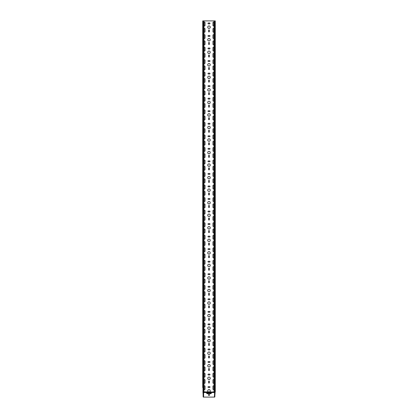 <?xml version="1.0" encoding="UTF-8"?>
<svg xmlns="http://www.w3.org/2000/svg" width="418" height="418" viewBox="0 0 418 418"><rect width="100%" height="100%" fill="white"/><g stroke="black" fill="none" stroke-linecap="round" stroke-linejoin="round"><path stroke-width="0.63" d="M214.763 397.09L215.139 391.77L214.011 391.77L214.011 20.9L215.265 20.9L215.265 391.77L215.139 20.9M214.727 397.1L214.387 397.1L214.638 391.77M214.512 391.959L214.889 391.959L214.387 392.147M202.986 392.147L203.237 397.09M202.986 391.77L203.613 392.147L203.613 397.1L203.273 397.1M202.735 47.485L202.735 20.9L214.011 20.9M202.861 391.959L203.989 391.77L203.989 20.9M202.986 391.959L202.861 20.9M202.735 387.632L202.735 20.9M215.014 392.147L215.265 391.77M203.613 392.147L203.362 391.77M203.414 391.896L208.342 391.896A1.254 1.254 0 0 1 209 389.576A1.254 1.254 0 0 1 209.658 391.896L207.119 391.959L207.119 393.024L210.63 393.275L210.881 392.586L207.119 392.586M209.564 35.509A0.439 0.439 0 0 1 210.003 35.948A0.439 0.439 0 0 1 209.564 36.387L208.436 36.387A0.439 0.439 0 0 1 207.997 35.948A0.439 0.439 0 0 1 208.436 35.509L209.564 35.509M209.564 60.589A0.439 0.439 0 0 1 210.003 61.028A0.439 0.439 0 0 1 209.564 61.467L208.436 61.467A0.439 0.439 0 0 1 207.997 61.028A0.439 0.439 0 0 1 208.436 60.589L209.564 60.589M209.564 85.669A0.439 0.439 0 0 1 210.003 86.108A0.439 0.439 0 0 1 209.564 86.547L208.436 86.547A0.439 0.439 0 0 1 207.997 86.108A0.439 0.439 0 0 1 208.436 85.669L209.564 85.669M209.564 110.749A0.439 0.439 0 0 1 210.003 111.188A0.439 0.439 0 0 1 209.564 111.627L208.436 111.627A0.439 0.439 0 0 1 207.997 111.188A0.439 0.439 0 0 1 208.436 110.749L209.564 110.749M209.564 135.829A0.439 0.439 0 0 1 210.003 136.268A0.439 0.439 0 0 1 209.564 136.707L208.436 136.707A0.439 0.439 0 0 1 207.997 136.268A0.439 0.439 0 0 1 208.436 135.829L209.564 135.829M209.564 160.909A0.439 0.439 0 0 1 210.003 161.348A0.439 0.439 0 0 1 209.564 161.787L208.436 161.787A0.439 0.439 0 0 1 207.997 161.348A0.439 0.439 0 0 1 208.436 160.909L209.564 160.909M209.564 185.989A0.439 0.439 0 0 1 210.003 186.428A0.439 0.439 0 0 1 209.564 186.867L208.436 186.867A0.439 0.439 0 0 1 207.997 186.428A0.439 0.439 0 0 1 208.436 185.989L209.564 185.989M209.564 211.069A0.439 0.439 0 0 1 210.003 211.508A0.439 0.439 0 0 1 209.564 211.947L208.436 211.947A0.439 0.439 0 0 1 207.997 211.508A0.439 0.439 0 0 1 208.436 211.069L209.564 211.069M209.564 236.149A0.439 0.439 0 0 1 210.003 236.588A0.439 0.439 0 0 1 209.564 237.027L208.436 237.027A0.439 0.439 0 0 1 207.997 236.588A0.439 0.439 0 0 1 208.436 236.149L209.564 236.149M209.564 261.229A0.439 0.439 0 0 1 210.003 261.668A0.439 0.439 0 0 1 209.564 262.107L208.436 262.107A0.439 0.439 0 0 1 207.997 261.668A0.439 0.439 0 0 1 208.436 261.229L209.564 261.229M209.564 286.309A0.439 0.439 0 0 1 210.003 286.748A0.439 0.439 0 0 1 209.564 287.187L208.436 287.187A0.439 0.439 0 0 1 207.997 286.748A0.439 0.439 0 0 1 208.436 286.309L209.564 286.309M209.564 311.389A0.439 0.439 0 0 1 210.003 311.828A0.439 0.439 0 0 1 209.564 312.267L208.436 312.267A0.439 0.439 0 0 1 207.997 311.828A0.439 0.439 0 0 1 208.436 311.389L209.564 311.389M209.564 336.469A0.439 0.439 0 0 1 210.003 336.908A0.439 0.439 0 0 1 209.564 337.347L208.436 337.347A0.439 0.439 0 0 1 207.997 336.908A0.439 0.439 0 0 1 208.436 336.469L209.564 336.469M209.564 361.549A0.439 0.439 0 0 1 210.003 361.988A0.439 0.439 0 0 1 209.564 362.427L208.436 362.427A0.439 0.439 0 0 1 207.997 361.988A0.439 0.439 0 0 1 208.436 361.549L209.564 361.549M209.564 386.629A0.439 0.439 0 0 1 210.003 387.068A0.439 0.439 0 0 1 209.564 387.507L208.436 387.507A0.439 0.439 0 0 1 207.997 387.068A0.439 0.439 0 0 1 208.436 386.629L209.564 386.629M209.564 374.089A0.439 0.439 0 0 1 210.003 374.528A0.439 0.439 0 0 1 209.564 374.967L208.436 374.967A0.439 0.439 0 0 1 207.997 374.528A0.439 0.439 0 0 1 208.436 374.089L209.564 374.089M209.564 349.009A0.439 0.439 0 0 1 210.003 349.448A0.439 0.439 0 0 1 209.564 349.887L208.436 349.887A0.439 0.439 0 0 1 207.997 349.448A0.439 0.439 0 0 1 208.436 349.009L209.564 349.009M209.564 323.929A0.439 0.439 0 0 1 210.003 324.368A0.439 0.439 0 0 1 209.564 324.807L208.436 324.807A0.439 0.439 0 0 1 207.997 324.368A0.439 0.439 0 0 1 208.436 323.929L209.564 323.929M209.564 298.849A0.439 0.439 0 0 1 210.003 299.288A0.439 0.439 0 0 1 209.564 299.727L208.436 299.727A0.439 0.439 0 0 1 207.997 299.288A0.439 0.439 0 0 1 208.436 298.849L209.564 298.849M209.564 273.769A0.439 0.439 0 0 1 210.003 274.208A0.439 0.439 0 0 1 209.564 274.647L208.436 274.647A0.439 0.439 0 0 1 207.997 274.208A0.439 0.439 0 0 1 208.436 273.769L209.564 273.769M209.564 248.689A0.439 0.439 0 0 1 210.003 249.128A0.439 0.439 0 0 1 209.564 249.567L208.436 249.567A0.439 0.439 0 0 1 207.997 249.128A0.439 0.439 0 0 1 208.436 248.689L209.564 248.689M209.564 223.609A0.439 0.439 0 0 1 210.003 224.048A0.439 0.439 0 0 1 209.564 224.487L208.436 224.487A0.439 0.439 0 0 1 207.997 224.048A0.439 0.439 0 0 1 208.436 223.609L209.564 223.609M209.564 198.529A0.439 0.439 0 0 1 210.003 198.968A0.439 0.439 0 0 1 209.564 199.407L208.436 199.407A0.439 0.439 0 0 1 207.997 198.968A0.439 0.439 0 0 1 208.436 198.529L209.564 198.529M209.564 173.449A0.439 0.439 0 0 1 210.003 173.888A0.439 0.439 0 0 1 209.564 174.327L208.436 174.327A0.439 0.439 0 0 1 207.997 173.888A0.439 0.439 0 0 1 208.436 173.449L209.564 173.449M209.564 148.369A0.439 0.439 0 0 1 210.003 148.808A0.439 0.439 0 0 1 209.564 149.247L208.436 149.247A0.439 0.439 0 0 1 207.997 148.808A0.439 0.439 0 0 1 208.436 148.369L209.564 148.369M209.564 123.289A0.439 0.439 0 0 1 210.003 123.728A0.439 0.439 0 0 1 209.564 124.167L208.436 124.167A0.439 0.439 0 0 1 207.997 123.728A0.439 0.439 0 0 1 208.436 123.289L209.564 123.289M209.564 98.209A0.439 0.439 0 0 1 210.003 98.648A0.439 0.439 0 0 1 209.564 99.087L208.436 99.087A0.439 0.439 0 0 1 207.997 98.648A0.439 0.439 0 0 1 208.436 98.209L209.564 98.209M209.564 73.129A0.439 0.439 0 0 1 210.003 73.568A0.439 0.439 0 0 1 209.564 74.007L208.436 74.007A0.439 0.439 0 0 1 207.997 73.568A0.439 0.439 0 0 1 208.436 73.129L209.564 73.129M209.564 48.049A0.439 0.439 0 0 1 210.003 48.488A0.439 0.439 0 0 1 209.564 48.927L208.436 48.927A0.439 0.439 0 0 1 207.997 48.488A0.439 0.439 0 0 1 208.436 48.049L209.564 48.049M209.564 22.969A0.439 0.439 0 0 1 210.003 23.408A0.439 0.439 0 0 1 209.564 23.847L208.436 23.847A0.439 0.439 0 0 1 207.997 23.408A0.439 0.439 0 0 1 208.436 22.969L209.564 22.969M208.561 42.908A0.439 0.439 0 0 1 209 42.469A0.439 0.439 0 0 1 209.439 42.908L209.439 44.036A0.439 0.439 0 0 1 209 44.475A0.439 0.439 0 0 1 208.561 44.036L208.561 42.908M208.561 67.988A0.439 0.439 0 0 1 209 67.549A0.439 0.439 0 0 1 209.439 67.988L209.439 69.116A0.439 0.439 0 0 1 209 69.555A0.439 0.439 0 0 1 208.561 69.116L208.561 67.988M208.561 93.068A0.439 0.439 0 0 1 209 92.629A0.439 0.439 0 0 1 209.439 93.068L209.439 94.196A0.439 0.439 0 0 1 209 94.635A0.439 0.439 0 0 1 208.561 94.196L208.561 93.068M208.561 118.148A0.439 0.439 0 0 1 209 117.709A0.439 0.439 0 0 1 209.439 118.148L209.439 119.276A0.439 0.439 0 0 1 209 119.715A0.439 0.439 0 0 1 208.561 119.276L208.561 118.148M208.561 143.228A0.439 0.439 0 0 1 209 142.789A0.439 0.439 0 0 1 209.439 143.228L209.439 144.356A0.439 0.439 0 0 1 209 144.795A0.439 0.439 0 0 1 208.561 144.356L208.561 143.228M208.561 168.308A0.439 0.439 0 0 1 209 167.869A0.439 0.439 0 0 1 209.439 168.308L209.439 169.436A0.439 0.439 0 0 1 209 169.875A0.439 0.439 0 0 1 208.561 169.436L208.561 168.308M208.561 193.388A0.439 0.439 0 0 1 209 192.949A0.439 0.439 0 0 1 209.439 193.388L209.439 194.516A0.439 0.439 0 0 1 209 194.955A0.439 0.439 0 0 1 208.561 194.516L208.561 193.388M208.561 218.468A0.439 0.439 0 0 1 209 218.029A0.439 0.439 0 0 1 209.439 218.468L209.439 219.596A0.439 0.439 0 0 1 209 220.035A0.439 0.439 0 0 1 208.561 219.596L208.561 218.468M208.561 243.548A0.439 0.439 0 0 1 209 243.109A0.439 0.439 0 0 1 209.439 243.548L209.439 244.676A0.439 0.439 0 0 1 209 245.115A0.439 0.439 0 0 1 208.561 244.676L208.561 243.548M208.561 268.628A0.439 0.439 0 0 1 209 268.189A0.439 0.439 0 0 1 209.439 268.628L209.439 269.756A0.439 0.439 0 0 1 209 270.195A0.439 0.439 0 0 1 208.561 269.756L208.561 268.628M208.561 293.708A0.439 0.439 0 0 1 209 293.269A0.439 0.439 0 0 1 209.439 293.708L209.439 294.836A0.439 0.439 0 0 1 209 295.275A0.439 0.439 0 0 1 208.561 294.836L208.561 293.708M208.561 318.788A0.439 0.439 0 0 1 209 318.349A0.439 0.439 0 0 1 209.439 318.788L209.439 319.916A0.439 0.439 0 0 1 209 320.355A0.439 0.439 0 0 1 208.561 319.916L208.561 318.788M208.561 343.868A0.439 0.439 0 0 1 209 343.429A0.439 0.439 0 0 1 209.439 343.868L209.439 344.996A0.439 0.439 0 0 1 209 345.435A0.439 0.439 0 0 1 208.561 344.996L208.561 343.868M208.561 368.948A0.439 0.439 0 0 1 209 368.509A0.439 0.439 0 0 1 209.439 368.948L209.439 370.076A0.439 0.439 0 0 1 209 370.515A0.439 0.439 0 0 1 208.561 370.076L208.561 368.948M208.561 381.488A0.439 0.439 0 0 1 209 381.049A0.439 0.439 0 0 1 209.439 381.488L209.439 382.616A0.439 0.439 0 0 1 209 383.055A0.439 0.439 0 0 1 208.561 382.616L208.561 381.488M208.561 356.408A0.439 0.439 0 0 1 209 355.969A0.439 0.439 0 0 1 209.439 356.408L209.439 357.536A0.439 0.439 0 0 1 209 357.975A0.439 0.439 0 0 1 208.561 357.536L208.561 356.408M208.561 331.328A0.439 0.439 0 0 1 209 330.889A0.439 0.439 0 0 1 209.439 331.328L209.439 332.456A0.439 0.439 0 0 1 209 332.895A0.439 0.439 0 0 1 208.561 332.456L208.561 331.328M208.561 306.248A0.439 0.439 0 0 1 209 305.809A0.439 0.439 0 0 1 209.439 306.248L209.439 307.376A0.439 0.439 0 0 1 209 307.815A0.439 0.439 0 0 1 208.561 307.376L208.561 306.248M208.561 281.168A0.439 0.439 0 0 1 209 280.729A0.439 0.439 0 0 1 209.439 281.168L209.439 282.296A0.439 0.439 0 0 1 209 282.735A0.439 0.439 0 0 1 208.561 282.296L208.561 281.168M208.561 256.088A0.439 0.439 0 0 1 209 255.649A0.439 0.439 0 0 1 209.439 256.088L209.439 257.216A0.439 0.439 0 0 1 209 257.655A0.439 0.439 0 0 1 208.561 257.216L208.561 256.088M208.561 231.008A0.439 0.439 0 0 1 209 230.569A0.439 0.439 0 0 1 209.439 231.008L209.439 232.136A0.439 0.439 0 0 1 209 232.575A0.439 0.439 0 0 1 208.561 232.136L208.561 231.008M208.561 205.928A0.439 0.439 0 0 1 209 205.489A0.439 0.439 0 0 1 209.439 205.928L209.439 207.056A0.439 0.439 0 0 1 209 207.495A0.439 0.439 0 0 1 208.561 207.056L208.561 205.928M208.561 180.848A0.439 0.439 0 0 1 209 180.409A0.439 0.439 0 0 1 209.439 180.848L209.439 181.976A0.439 0.439 0 0 1 209 182.415A0.439 0.439 0 0 1 208.561 181.976L208.561 180.848M208.561 155.768A0.439 0.439 0 0 1 209 155.329A0.439 0.439 0 0 1 209.439 155.768L209.439 156.896A0.439 0.439 0 0 1 209 157.335A0.439 0.439 0 0 1 208.561 156.896L208.561 155.768M208.561 130.688A0.439 0.439 0 0 1 209 130.249A0.439 0.439 0 0 1 209.439 130.688L209.439 131.816A0.439 0.439 0 0 1 209 132.255A0.439 0.439 0 0 1 208.561 131.816L208.561 130.688M208.561 105.608A0.439 0.439 0 0 1 209 105.169A0.439 0.439 0 0 1 209.439 105.608L209.439 106.736A0.439 0.439 0 0 1 209 107.175A0.439 0.439 0 0 1 208.561 106.736L208.561 105.608M208.561 80.528A0.439 0.439 0 0 1 209 80.089A0.439 0.439 0 0 1 209.439 80.528L209.439 81.656A0.439 0.439 0 0 1 209 82.095A0.439 0.439 0 0 1 208.561 81.656L208.561 80.528M208.561 55.448A0.439 0.439 0 0 1 209 55.009A0.439 0.439 0 0 1 209.439 55.448L209.439 56.576A0.439 0.439 0 0 1 209 57.015A0.439 0.439 0 0 1 208.561 56.576L208.561 55.448M208.561 30.368A0.439 0.439 0 0 1 209 29.929A0.439 0.439 0 0 1 209.439 30.368L209.439 31.496A0.439 0.439 0 0 1 209 31.935A0.439 0.439 0 0 1 208.561 31.496L208.561 30.368M213.828 25.477A0.439 0.439 0 0 1 213.389 25.916A0.439 0.439 0 0 1 212.95 25.477L212.95 22.593A0.439 0.439 0 0 1 213.389 22.154A0.439 0.439 0 0 1 213.828 22.593L213.828 25.477M213.828 31.747A0.439 0.439 0 0 1 213.389 32.186A0.439 0.439 0 0 1 212.95 31.747L212.95 28.863A0.439 0.439 0 0 1 213.389 28.424A0.439 0.439 0 0 1 213.828 28.863L213.828 31.747M213.828 38.017A0.439 0.439 0 0 1 213.389 38.456A0.439 0.439 0 0 1 212.95 38.017L212.95 35.133A0.439 0.439 0 0 1 213.389 34.694A0.439 0.439 0 0 1 213.828 35.133L213.828 38.017M213.828 44.287A0.439 0.439 0 0 1 213.389 44.726A0.439 0.439 0 0 1 212.95 44.287L212.95 41.403A0.439 0.439 0 0 1 213.389 40.964A0.439 0.439 0 0 1 213.828 41.403L213.828 44.287M213.828 50.557A0.439 0.439 0 0 1 213.389 50.996A0.439 0.439 0 0 1 212.95 50.557L212.95 47.673A0.439 0.439 0 0 1 213.389 47.234A0.439 0.439 0 0 1 213.828 47.673L213.828 50.557M213.828 56.827A0.439 0.439 0 0 1 213.389 57.266A0.439 0.439 0 0 1 212.95 56.827L212.95 53.943A0.439 0.439 0 0 1 213.389 53.504A0.439 0.439 0 0 1 213.828 53.943L213.828 56.827M213.828 63.097A0.439 0.439 0 0 1 213.389 63.536A0.439 0.439 0 0 1 212.95 63.097L212.95 60.213A0.439 0.439 0 0 1 213.389 59.774A0.439 0.439 0 0 1 213.828 60.213L213.828 63.097M213.828 69.367A0.439 0.439 0 0 1 213.389 69.806A0.439 0.439 0 0 1 212.95 69.367L212.95 66.483A0.439 0.439 0 0 1 213.389 66.044A0.439 0.439 0 0 1 213.828 66.483L213.828 69.367M213.828 75.637A0.439 0.439 0 0 1 213.389 76.076A0.439 0.439 0 0 1 212.95 75.637L212.95 72.753A0.439 0.439 0 0 1 213.389 72.314A0.439 0.439 0 0 1 213.828 72.753L213.828 75.637M213.828 81.907A0.439 0.439 0 0 1 213.389 82.346A0.439 0.439 0 0 1 212.95 81.907L212.95 79.023A0.439 0.439 0 0 1 213.389 78.584A0.439 0.439 0 0 1 213.828 79.023L213.828 81.907M213.828 88.177A0.439 0.439 0 0 1 213.389 88.616A0.439 0.439 0 0 1 212.95 88.177L212.95 85.293A0.439 0.439 0 0 1 213.389 84.854A0.439 0.439 0 0 1 213.828 85.293L213.828 88.177M213.828 94.447A0.439 0.439 0 0 1 213.389 94.886A0.439 0.439 0 0 1 212.95 94.447L212.95 91.563A0.439 0.439 0 0 1 213.389 91.124A0.439 0.439 0 0 1 213.828 91.563L213.828 94.447M213.828 100.717A0.439 0.439 0 0 1 213.389 101.156A0.439 0.439 0 0 1 212.95 100.717L212.95 97.833A0.439 0.439 0 0 1 213.389 97.394A0.439 0.439 0 0 1 213.828 97.833L213.828 100.717M213.828 106.987A0.439 0.439 0 0 1 213.389 107.426A0.439 0.439 0 0 1 212.95 106.987L212.95 104.103A0.439 0.439 0 0 1 213.389 103.664A0.439 0.439 0 0 1 213.828 104.103L213.828 106.987M213.828 113.257A0.439 0.439 0 0 1 213.389 113.696A0.439 0.439 0 0 1 212.95 113.257L212.95 110.373A0.439 0.439 0 0 1 213.389 109.934A0.439 0.439 0 0 1 213.828 110.373L213.828 113.257M213.828 119.527A0.439 0.439 0 0 1 213.389 119.966A0.439 0.439 0 0 1 212.95 119.527L212.95 116.643A0.439 0.439 0 0 1 213.389 116.204A0.439 0.439 0 0 1 213.828 116.643L213.828 119.527M213.828 125.797A0.439 0.439 0 0 1 213.389 126.236A0.439 0.439 0 0 1 212.95 125.797L212.95 122.913A0.439 0.439 0 0 1 213.389 122.474A0.439 0.439 0 0 1 213.828 122.913L213.828 125.797M213.828 132.067A0.439 0.439 0 0 1 213.389 132.506A0.439 0.439 0 0 1 212.95 132.067L212.95 129.183A0.439 0.439 0 0 1 213.389 128.744A0.439 0.439 0 0 1 213.828 129.183L213.828 132.067M213.828 138.337A0.439 0.439 0 0 1 213.389 138.776A0.439 0.439 0 0 1 212.95 138.337L212.95 135.453A0.439 0.439 0 0 1 213.389 135.014A0.439 0.439 0 0 1 213.828 135.453L213.828 138.337M213.828 144.607A0.439 0.439 0 0 1 213.389 145.046A0.439 0.439 0 0 1 212.95 144.607L212.95 141.723A0.439 0.439 0 0 1 213.389 141.284A0.439 0.439 0 0 1 213.828 141.723L213.828 144.607M213.828 150.877A0.439 0.439 0 0 1 213.389 151.316A0.439 0.439 0 0 1 212.95 150.877L212.95 147.993A0.439 0.439 0 0 1 213.389 147.554A0.439 0.439 0 0 1 213.828 147.993L213.828 150.877M213.828 157.147A0.439 0.439 0 0 1 213.389 157.586A0.439 0.439 0 0 1 212.95 157.147L212.95 154.263A0.439 0.439 0 0 1 213.389 153.824A0.439 0.439 0 0 1 213.828 154.263L213.828 157.147M213.828 163.417A0.439 0.439 0 0 1 213.389 163.856A0.439 0.439 0 0 1 212.95 163.417L212.95 160.533A0.439 0.439 0 0 1 213.389 160.094A0.439 0.439 0 0 1 213.828 160.533L213.828 163.417M213.828 169.687A0.439 0.439 0 0 1 213.389 170.126A0.439 0.439 0 0 1 212.95 169.687L212.95 166.803A0.439 0.439 0 0 1 213.389 166.364A0.439 0.439 0 0 1 213.828 166.803L213.828 169.687M213.828 175.957A0.439 0.439 0 0 1 213.389 176.396A0.439 0.439 0 0 1 212.95 175.957L212.95 173.073A0.439 0.439 0 0 1 213.389 172.634A0.439 0.439 0 0 1 213.828 173.073L213.828 175.957M213.828 182.227A0.439 0.439 0 0 1 213.389 182.666A0.439 0.439 0 0 1 212.95 182.227L212.95 179.343A0.439 0.439 0 0 1 213.389 178.904A0.439 0.439 0 0 1 213.828 179.343L213.828 182.227M213.828 188.497A0.439 0.439 0 0 1 213.389 188.936A0.439 0.439 0 0 1 212.95 188.497L212.95 185.613A0.439 0.439 0 0 1 213.389 185.174A0.439 0.439 0 0 1 213.828 185.613L213.828 188.497M213.828 194.767A0.439 0.439 0 0 1 213.389 195.206A0.439 0.439 0 0 1 212.95 194.767L212.95 191.883A0.439 0.439 0 0 1 213.389 191.444A0.439 0.439 0 0 1 213.828 191.883L213.828 194.767M213.828 201.037A0.439 0.439 0 0 1 213.389 201.476A0.439 0.439 0 0 1 212.95 201.037L212.95 198.153A0.439 0.439 0 0 1 213.389 197.714A0.439 0.439 0 0 1 213.828 198.153L213.828 201.037M213.828 207.307A0.439 0.439 0 0 1 213.389 207.746A0.439 0.439 0 0 1 212.95 207.307L212.95 204.423A0.439 0.439 0 0 1 213.389 203.984A0.439 0.439 0 0 1 213.828 204.423L213.828 207.307M213.828 213.577A0.439 0.439 0 0 1 213.389 214.016A0.439 0.439 0 0 1 212.95 213.577L212.95 210.693A0.439 0.439 0 0 1 213.389 210.254A0.439 0.439 0 0 1 213.828 210.693L213.828 213.577M213.828 219.847A0.439 0.439 0 0 1 213.389 220.286A0.439 0.439 0 0 1 212.95 219.847L212.95 216.963A0.439 0.439 0 0 1 213.389 216.524A0.439 0.439 0 0 1 213.828 216.963L213.828 219.847M213.828 226.117A0.439 0.439 0 0 1 213.389 226.556A0.439 0.439 0 0 1 212.95 226.117L212.95 223.233A0.439 0.439 0 0 1 213.389 222.794A0.439 0.439 0 0 1 213.828 223.233L213.828 226.117M213.828 232.387A0.439 0.439 0 0 1 213.389 232.826A0.439 0.439 0 0 1 212.95 232.387L212.95 229.503A0.439 0.439 0 0 1 213.389 229.064A0.439 0.439 0 0 1 213.828 229.503L213.828 232.387M213.828 238.657A0.439 0.439 0 0 1 213.389 239.096A0.439 0.439 0 0 1 212.95 238.657L212.95 235.773A0.439 0.439 0 0 1 213.389 235.334A0.439 0.439 0 0 1 213.828 235.773L213.828 238.657M213.828 244.927A0.439 0.439 0 0 1 213.389 245.366A0.439 0.439 0 0 1 212.95 244.927L212.95 242.043A0.439 0.439 0 0 1 213.389 241.604A0.439 0.439 0 0 1 213.828 242.043L213.828 244.927M213.828 251.197A0.439 0.439 0 0 1 213.389 251.636A0.439 0.439 0 0 1 212.95 251.197L212.95 248.313A0.439 0.439 0 0 1 213.389 247.874A0.439 0.439 0 0 1 213.828 248.313L213.828 251.197M213.828 257.467A0.439 0.439 0 0 1 213.389 257.906A0.439 0.439 0 0 1 212.95 257.467L212.95 254.583A0.439 0.439 0 0 1 213.389 254.144A0.439 0.439 0 0 1 213.828 254.583L213.828 257.467M213.828 263.737A0.439 0.439 0 0 1 213.389 264.176A0.439 0.439 0 0 1 212.95 263.737L212.95 260.853A0.439 0.439 0 0 1 213.389 260.414A0.439 0.439 0 0 1 213.828 260.853L213.828 263.737M213.828 270.007A0.439 0.439 0 0 1 213.389 270.446A0.439 0.439 0 0 1 212.95 270.007L212.95 267.123A0.439 0.439 0 0 1 213.389 266.684A0.439 0.439 0 0 1 213.828 267.123L213.828 270.007M213.828 276.277A0.439 0.439 0 0 1 213.389 276.716A0.439 0.439 0 0 1 212.95 276.277L212.95 273.393A0.439 0.439 0 0 1 213.389 272.954A0.439 0.439 0 0 1 213.828 273.393L213.828 276.277M213.828 282.547A0.439 0.439 0 0 1 213.389 282.986A0.439 0.439 0 0 1 212.95 282.547L212.95 279.663A0.439 0.439 0 0 1 213.389 279.224A0.439 0.439 0 0 1 213.828 279.663L213.828 282.547M213.828 288.817A0.439 0.439 0 0 1 213.389 289.256A0.439 0.439 0 0 1 212.95 288.817L212.95 285.933A0.439 0.439 0 0 1 213.389 285.494A0.439 0.439 0 0 1 213.828 285.933L213.828 288.817M213.828 295.087A0.439 0.439 0 0 1 213.389 295.526A0.439 0.439 0 0 1 212.95 295.087L212.95 292.203A0.439 0.439 0 0 1 213.389 291.764A0.439 0.439 0 0 1 213.828 292.203L213.828 295.087M213.828 301.357A0.439 0.439 0 0 1 213.389 301.796A0.439 0.439 0 0 1 212.95 301.357L212.95 298.473A0.439 0.439 0 0 1 213.389 298.034A0.439 0.439 0 0 1 213.828 298.473L213.828 301.357M213.828 307.627A0.439 0.439 0 0 1 213.389 308.066A0.439 0.439 0 0 1 212.95 307.627L212.95 304.743A0.439 0.439 0 0 1 213.389 304.304A0.439 0.439 0 0 1 213.828 304.743L213.828 307.627M213.828 313.897A0.439 0.439 0 0 1 213.389 314.336A0.439 0.439 0 0 1 212.95 313.897L212.95 311.013A0.439 0.439 0 0 1 213.389 310.574A0.439 0.439 0 0 1 213.828 311.013L213.828 313.897M213.828 320.167A0.439 0.439 0 0 1 213.389 320.606A0.439 0.439 0 0 1 212.95 320.167L212.95 317.283A0.439 0.439 0 0 1 213.389 316.844A0.439 0.439 0 0 1 213.828 317.283L213.828 320.167M213.828 326.437A0.439 0.439 0 0 1 213.389 326.876A0.439 0.439 0 0 1 212.95 326.437L212.95 323.553A0.439 0.439 0 0 1 213.389 323.114A0.439 0.439 0 0 1 213.828 323.553L213.828 326.437M213.828 332.707A0.439 0.439 0 0 1 213.389 333.146A0.439 0.439 0 0 1 212.95 332.707L212.95 329.823A0.439 0.439 0 0 1 213.389 329.384A0.439 0.439 0 0 1 213.828 329.823L213.828 332.707M213.828 338.977A0.439 0.439 0 0 1 213.389 339.416A0.439 0.439 0 0 1 212.95 338.977L212.95 336.093A0.439 0.439 0 0 1 213.389 335.654A0.439 0.439 0 0 1 213.828 336.093L213.828 338.977M213.828 345.247A0.439 0.439 0 0 1 213.389 345.686A0.439 0.439 0 0 1 212.95 345.247L212.95 342.363A0.439 0.439 0 0 1 213.389 341.924A0.439 0.439 0 0 1 213.828 342.363L213.828 345.247M213.828 351.517A0.439 0.439 0 0 1 213.389 351.956A0.439 0.439 0 0 1 212.95 351.517L212.95 348.633A0.439 0.439 0 0 1 213.389 348.194A0.439 0.439 0 0 1 213.828 348.633L213.828 351.517M213.828 357.787A0.439 0.439 0 0 1 213.389 358.226A0.439 0.439 0 0 1 212.95 357.787L212.95 354.903A0.439 0.439 0 0 1 213.389 354.464A0.439 0.439 0 0 1 213.828 354.903L213.828 357.787M213.828 364.057A0.439 0.439 0 0 1 213.389 364.496A0.439 0.439 0 0 1 212.95 364.057L212.95 361.173A0.439 0.439 0 0 1 213.389 360.734A0.439 0.439 0 0 1 213.828 361.173L213.828 364.057M213.828 370.327A0.439 0.439 0 0 1 213.389 370.766A0.439 0.439 0 0 1 212.95 370.327L212.95 367.443A0.439 0.439 0 0 1 213.389 367.004A0.439 0.439 0 0 1 213.828 367.443L213.828 370.327M213.828 376.597A0.439 0.439 0 0 1 213.389 377.036A0.439 0.439 0 0 1 212.95 376.597L212.95 373.713A0.439 0.439 0 0 1 213.389 373.274A0.439 0.439 0 0 1 213.828 373.713L213.828 376.597M213.828 382.867A0.439 0.439 0 0 1 213.389 383.306A0.439 0.439 0 0 1 212.95 382.867L212.95 379.983A0.439 0.439 0 0 1 213.389 379.544A0.439 0.439 0 0 1 213.828 379.983L213.828 382.867M213.828 389.137A0.439 0.439 0 0 1 213.389 389.576A0.439 0.439 0 0 1 212.95 389.137L212.95 386.253A0.439 0.439 0 0 1 213.389 385.814A0.439 0.439 0 0 1 213.828 386.253L213.828 389.137M204.172 386.253A0.439 0.439 0 0 1 204.611 385.814A0.439 0.439 0 0 1 205.05 386.253L205.05 389.137A0.439 0.439 0 0 1 204.611 389.576A0.439 0.439 0 0 1 204.172 389.137L204.172 386.253M204.172 379.983A0.439 0.439 0 0 1 204.611 379.544A0.439 0.439 0 0 1 205.05 379.983L205.05 382.867A0.439 0.439 0 0 1 204.611 383.306A0.439 0.439 0 0 1 204.172 382.867L204.172 379.983M204.172 373.713A0.439 0.439 0 0 1 204.611 373.274A0.439 0.439 0 0 1 205.05 373.713L205.05 376.597A0.439 0.439 0 0 1 204.611 377.036A0.439 0.439 0 0 1 204.172 376.597L204.172 373.713M204.172 367.443A0.439 0.439 0 0 1 204.611 367.004A0.439 0.439 0 0 1 205.05 367.443L205.05 370.327A0.439 0.439 0 0 1 204.611 370.766A0.439 0.439 0 0 1 204.172 370.327L204.172 367.443M204.172 361.173A0.439 0.439 0 0 1 204.611 360.734A0.439 0.439 0 0 1 205.05 361.173L205.05 364.057A0.439 0.439 0 0 1 204.611 364.496A0.439 0.439 0 0 1 204.172 364.057L204.172 361.173M204.172 354.903A0.439 0.439 0 0 1 204.611 354.464A0.439 0.439 0 0 1 205.05 354.903L205.05 357.787A0.439 0.439 0 0 1 204.611 358.226A0.439 0.439 0 0 1 204.172 357.787L204.172 354.903M204.172 348.633A0.439 0.439 0 0 1 204.611 348.194A0.439 0.439 0 0 1 205.05 348.633L205.05 351.517A0.439 0.439 0 0 1 204.611 351.956A0.439 0.439 0 0 1 204.172 351.517L204.172 348.633M204.172 342.363A0.439 0.439 0 0 1 204.611 341.924A0.439 0.439 0 0 1 205.05 342.363L205.05 345.247A0.439 0.439 0 0 1 204.611 345.686A0.439 0.439 0 0 1 204.172 345.247L204.172 342.363M204.172 336.093A0.439 0.439 0 0 1 204.611 335.654A0.439 0.439 0 0 1 205.05 336.093L205.05 338.977A0.439 0.439 0 0 1 204.611 339.416A0.439 0.439 0 0 1 204.172 338.977L204.172 336.093M204.172 329.823A0.439 0.439 0 0 1 204.611 329.384A0.439 0.439 0 0 1 205.05 329.823L205.05 332.707A0.439 0.439 0 0 1 204.611 333.146A0.439 0.439 0 0 1 204.172 332.707L204.172 329.823M204.172 323.553A0.439 0.439 0 0 1 204.611 323.114A0.439 0.439 0 0 1 205.05 323.553L205.05 326.437A0.439 0.439 0 0 1 204.611 326.876A0.439 0.439 0 0 1 204.172 326.437L204.172 323.553M204.172 317.283A0.439 0.439 0 0 1 204.611 316.844A0.439 0.439 0 0 1 205.05 317.283L205.05 320.167A0.439 0.439 0 0 1 204.611 320.606A0.439 0.439 0 0 1 204.172 320.167L204.172 317.283M204.172 311.013A0.439 0.439 0 0 1 204.611 310.574A0.439 0.439 0 0 1 205.05 311.013L205.05 313.897A0.439 0.439 0 0 1 204.611 314.336A0.439 0.439 0 0 1 204.172 313.897L204.172 311.013M204.172 304.743A0.439 0.439 0 0 1 204.611 304.304A0.439 0.439 0 0 1 205.05 304.743L205.05 307.627A0.439 0.439 0 0 1 204.611 308.066A0.439 0.439 0 0 1 204.172 307.627L204.172 304.743M204.172 298.473A0.439 0.439 0 0 1 204.611 298.034A0.439 0.439 0 0 1 205.05 298.473L205.05 301.357A0.439 0.439 0 0 1 204.611 301.796A0.439 0.439 0 0 1 204.172 301.357L204.172 298.473M204.172 292.203A0.439 0.439 0 0 1 204.611 291.764A0.439 0.439 0 0 1 205.05 292.203L205.05 295.087A0.439 0.439 0 0 1 204.611 295.526A0.439 0.439 0 0 1 204.172 295.087L204.172 292.203M204.172 285.933A0.439 0.439 0 0 1 204.611 285.494A0.439 0.439 0 0 1 205.05 285.933L205.05 288.817A0.439 0.439 0 0 1 204.611 289.256A0.439 0.439 0 0 1 204.172 288.817L204.172 285.933M204.172 279.663A0.439 0.439 0 0 1 204.611 279.224A0.439 0.439 0 0 1 205.05 279.663L205.05 282.547A0.439 0.439 0 0 1 204.611 282.986A0.439 0.439 0 0 1 204.172 282.547L204.172 279.663M204.172 273.393A0.439 0.439 0 0 1 204.611 272.954A0.439 0.439 0 0 1 205.05 273.393L205.05 276.277A0.439 0.439 0 0 1 204.611 276.716A0.439 0.439 0 0 1 204.172 276.277L204.172 273.393M204.172 267.123A0.439 0.439 0 0 1 204.611 266.684A0.439 0.439 0 0 1 205.05 267.123L205.05 270.007A0.439 0.439 0 0 1 204.611 270.446A0.439 0.439 0 0 1 204.172 270.007L204.172 267.123M204.172 260.853A0.439 0.439 0 0 1 204.611 260.414A0.439 0.439 0 0 1 205.05 260.853L205.05 263.737A0.439 0.439 0 0 1 204.611 264.176A0.439 0.439 0 0 1 204.172 263.737L204.172 260.853M204.172 254.583A0.439 0.439 0 0 1 204.611 254.144A0.439 0.439 0 0 1 205.05 254.583L205.05 257.467A0.439 0.439 0 0 1 204.611 257.906A0.439 0.439 0 0 1 204.172 257.467L204.172 254.583M204.172 248.313A0.439 0.439 0 0 1 204.611 247.874A0.439 0.439 0 0 1 205.05 248.313L205.05 251.197A0.439 0.439 0 0 1 204.611 251.636A0.439 0.439 0 0 1 204.172 251.197L204.172 248.313M204.172 242.043A0.439 0.439 0 0 1 204.611 241.604A0.439 0.439 0 0 1 205.05 242.043L205.05 244.927A0.439 0.439 0 0 1 204.611 245.366A0.439 0.439 0 0 1 204.172 244.927L204.172 242.043M204.172 235.773A0.439 0.439 0 0 1 204.611 235.334A0.439 0.439 0 0 1 205.05 235.773L205.05 238.657A0.439 0.439 0 0 1 204.611 239.096A0.439 0.439 0 0 1 204.172 238.657L204.172 235.773M204.172 229.503A0.439 0.439 0 0 1 204.611 229.064A0.439 0.439 0 0 1 205.05 229.503L205.05 232.387A0.439 0.439 0 0 1 204.611 232.826A0.439 0.439 0 0 1 204.172 232.387L204.172 229.503M204.172 223.233A0.439 0.439 0 0 1 204.611 222.794A0.439 0.439 0 0 1 205.05 223.233L205.05 226.117A0.439 0.439 0 0 1 204.611 226.556A0.439 0.439 0 0 1 204.172 226.117L204.172 223.233M204.172 216.963A0.439 0.439 0 0 1 204.611 216.524A0.439 0.439 0 0 1 205.05 216.963L205.05 219.847A0.439 0.439 0 0 1 204.611 220.286A0.439 0.439 0 0 1 204.172 219.847L204.172 216.963M204.172 210.693A0.439 0.439 0 0 1 204.611 210.254A0.439 0.439 0 0 1 205.05 210.693L205.05 213.577A0.439 0.439 0 0 1 204.611 214.016A0.439 0.439 0 0 1 204.172 213.577L204.172 210.693M204.172 204.423A0.439 0.439 0 0 1 204.611 203.984A0.439 0.439 0 0 1 205.05 204.423L205.05 207.307A0.439 0.439 0 0 1 204.611 207.746A0.439 0.439 0 0 1 204.172 207.307L204.172 204.423M204.172 198.153A0.439 0.439 0 0 1 204.611 197.714A0.439 0.439 0 0 1 205.05 198.153L205.05 201.037A0.439 0.439 0 0 1 204.611 201.476A0.439 0.439 0 0 1 204.172 201.037L204.172 198.153M204.172 191.883A0.439 0.439 0 0 1 204.611 191.444A0.439 0.439 0 0 1 205.05 191.883L205.05 194.767A0.439 0.439 0 0 1 204.611 195.206A0.439 0.439 0 0 1 204.172 194.767L204.172 191.883M204.172 185.613A0.439 0.439 0 0 1 204.611 185.174A0.439 0.439 0 0 1 205.05 185.613L205.05 188.497A0.439 0.439 0 0 1 204.611 188.936A0.439 0.439 0 0 1 204.172 188.497L204.172 185.613M204.172 179.343A0.439 0.439 0 0 1 204.611 178.904A0.439 0.439 0 0 1 205.05 179.343L205.05 182.227A0.439 0.439 0 0 1 204.611 182.666A0.439 0.439 0 0 1 204.172 182.227L204.172 179.343M204.172 173.073A0.439 0.439 0 0 1 204.611 172.634A0.439 0.439 0 0 1 205.05 173.073L205.05 175.957A0.439 0.439 0 0 1 204.611 176.396A0.439 0.439 0 0 1 204.172 175.957L204.172 173.073M204.172 166.803A0.439 0.439 0 0 1 204.611 166.364A0.439 0.439 0 0 1 205.05 166.803L205.05 169.687A0.439 0.439 0 0 1 204.611 170.126A0.439 0.439 0 0 1 204.172 169.687L204.172 166.803M204.172 160.533A0.439 0.439 0 0 1 204.611 160.094A0.439 0.439 0 0 1 205.05 160.533L205.05 163.417A0.439 0.439 0 0 1 204.611 163.856A0.439 0.439 0 0 1 204.172 163.417L204.172 160.533M204.172 154.263A0.439 0.439 0 0 1 204.611 153.824A0.439 0.439 0 0 1 205.05 154.263L205.05 157.147A0.439 0.439 0 0 1 204.611 157.586A0.439 0.439 0 0 1 204.172 157.147L204.172 154.263M204.172 147.993A0.439 0.439 0 0 1 204.611 147.554A0.439 0.439 0 0 1 205.05 147.993L205.05 150.877A0.439 0.439 0 0 1 204.611 151.316A0.439 0.439 0 0 1 204.172 150.877L204.172 147.993M204.172 141.723A0.439 0.439 0 0 1 204.611 141.284A0.439 0.439 0 0 1 205.05 141.723L205.05 144.607A0.439 0.439 0 0 1 204.611 145.046A0.439 0.439 0 0 1 204.172 144.607L204.172 141.723M204.172 135.453A0.439 0.439 0 0 1 204.611 135.014A0.439 0.439 0 0 1 205.05 135.453L205.05 138.337A0.439 0.439 0 0 1 204.611 138.776A0.439 0.439 0 0 1 204.172 138.337L204.172 135.453M204.172 129.183A0.439 0.439 0 0 1 204.611 128.744A0.439 0.439 0 0 1 205.05 129.183L205.05 132.067A0.439 0.439 0 0 1 204.611 132.506A0.439 0.439 0 0 1 204.172 132.067L204.172 129.183M204.172 122.913A0.439 0.439 0 0 1 204.611 122.474A0.439 0.439 0 0 1 205.05 122.913L205.05 125.797A0.439 0.439 0 0 1 204.611 126.236A0.439 0.439 0 0 1 204.172 125.797L204.172 122.913M204.172 116.643A0.439 0.439 0 0 1 204.611 116.204A0.439 0.439 0 0 1 205.05 116.643L205.05 119.527A0.439 0.439 0 0 1 204.611 119.966A0.439 0.439 0 0 1 204.172 119.527L204.172 116.643M204.172 110.373A0.439 0.439 0 0 1 204.611 109.934A0.439 0.439 0 0 1 205.05 110.373L205.05 113.257A0.439 0.439 0 0 1 204.611 113.696A0.439 0.439 0 0 1 204.172 113.257L204.172 110.373M204.172 104.103A0.439 0.439 0 0 1 204.611 103.664A0.439 0.439 0 0 1 205.05 104.103L205.05 106.987A0.439 0.439 0 0 1 204.611 107.426A0.439 0.439 0 0 1 204.172 106.987L204.172 104.103M204.172 97.833A0.439 0.439 0 0 1 204.611 97.394A0.439 0.439 0 0 1 205.05 97.833L205.05 100.717A0.439 0.439 0 0 1 204.611 101.156A0.439 0.439 0 0 1 204.172 100.717L204.172 97.833M204.172 91.563A0.439 0.439 0 0 1 204.611 91.124A0.439 0.439 0 0 1 205.05 91.563L205.05 94.447A0.439 0.439 0 0 1 204.611 94.886A0.439 0.439 0 0 1 204.172 94.447L204.172 91.563M204.172 85.293A0.439 0.439 0 0 1 204.611 84.854A0.439 0.439 0 0 1 205.05 85.293L205.05 88.177A0.439 0.439 0 0 1 204.611 88.616A0.439 0.439 0 0 1 204.172 88.177L204.172 85.293M204.172 79.023A0.439 0.439 0 0 1 204.611 78.584A0.439 0.439 0 0 1 205.05 79.023L205.05 81.907A0.439 0.439 0 0 1 204.611 82.346A0.439 0.439 0 0 1 204.172 81.907L204.172 79.023M204.172 72.753A0.439 0.439 0 0 1 204.611 72.314A0.439 0.439 0 0 1 205.05 72.753L205.05 75.637A0.439 0.439 0 0 1 204.611 76.076A0.439 0.439 0 0 1 204.172 75.637L204.172 72.753M204.172 66.483A0.439 0.439 0 0 1 204.611 66.044A0.439 0.439 0 0 1 205.05 66.483L205.05 69.367A0.439 0.439 0 0 1 204.611 69.806A0.439 0.439 0 0 1 204.172 69.367L204.172 66.483M204.172 60.213A0.439 0.439 0 0 1 204.611 59.774A0.439 0.439 0 0 1 205.05 60.213L205.05 63.097A0.439 0.439 0 0 1 204.611 63.536A0.439 0.439 0 0 1 204.172 63.097L204.172 60.213M204.172 53.943A0.439 0.439 0 0 1 204.611 53.504A0.439 0.439 0 0 1 205.05 53.943L205.05 56.827A0.439 0.439 0 0 1 204.611 57.266A0.439 0.439 0 0 1 204.172 56.827L204.172 53.943M204.172 47.673A0.439 0.439 0 0 1 204.611 47.234A0.439 0.439 0 0 1 205.05 47.673L205.05 50.557A0.439 0.439 0 0 1 204.611 50.996A0.439 0.439 0 0 1 204.172 50.557L204.172 47.673M204.172 41.403A0.439 0.439 0 0 1 204.611 40.964A0.439 0.439 0 0 1 205.05 41.403L205.05 44.287A0.439 0.439 0 0 1 204.611 44.726A0.439 0.439 0 0 1 204.172 44.287L204.172 41.403M204.172 35.133A0.439 0.439 0 0 1 204.611 34.694A0.439 0.439 0 0 1 205.05 35.133L205.05 38.017A0.439 0.439 0 0 1 204.611 38.456A0.439 0.439 0 0 1 204.172 38.017L204.172 35.133M204.172 28.863A0.439 0.439 0 0 1 204.611 28.424A0.439 0.439 0 0 1 205.05 28.863L205.05 31.747A0.439 0.439 0 0 1 204.611 32.186A0.439 0.439 0 0 1 204.172 31.747L204.172 28.863M204.172 22.593A0.439 0.439 0 0 1 204.611 22.154A0.439 0.439 0 0 1 205.05 22.593L205.05 25.477A0.439 0.439 0 0 1 204.611 25.916A0.439 0.439 0 0 1 204.172 25.477L204.172 22.593M210.254 39.71A1.254 1.254 0 0 1 208.373 40.797A1.254 1.254 0 0 1 208.373 38.623A1.254 1.254 0 0 1 210.254 39.71M210.254 64.79A1.254 1.254 0 0 1 208.373 65.877A1.254 1.254 0 0 1 208.373 63.703A1.254 1.254 0 0 1 210.254 64.79M210.254 89.87A1.254 1.254 0 0 1 208.373 90.957A1.254 1.254 0 0 1 208.373 88.783A1.254 1.254 0 0 1 210.254 89.87M210.254 114.95A1.254 1.254 0 0 1 208.373 116.037A1.254 1.254 0 0 1 208.373 113.863A1.254 1.254 0 0 1 210.254 114.95M210.254 140.03A1.254 1.254 0 0 1 208.373 141.117A1.254 1.254 0 0 1 208.373 138.943A1.254 1.254 0 0 1 210.254 140.03M210.254 165.11A1.254 1.254 0 0 1 208.373 166.197A1.254 1.254 0 0 1 208.373 164.023A1.254 1.254 0 0 1 210.254 165.11M210.254 190.19A1.254 1.254 0 0 1 208.373 191.277A1.254 1.254 0 0 1 208.373 189.103A1.254 1.254 0 0 1 210.254 190.19M210.254 215.27A1.254 1.254 0 0 1 208.373 216.357A1.254 1.254 0 0 1 208.373 214.183A1.254 1.254 0 0 1 210.254 215.27M210.254 240.35A1.254 1.254 0 0 1 208.373 241.437A1.254 1.254 0 0 1 208.373 239.263A1.254 1.254 0 0 1 210.254 240.35M210.254 265.43A1.254 1.254 0 0 1 208.373 266.517A1.254 1.254 0 0 1 208.373 264.343A1.254 1.254 0 0 1 210.254 265.43M210.254 290.51A1.254 1.254 0 0 1 208.373 291.597A1.254 1.254 0 0 1 208.373 289.423A1.254 1.254 0 0 1 210.254 290.51M210.254 315.59A1.254 1.254 0 0 1 208.373 316.677A1.254 1.254 0 0 1 208.373 314.503A1.254 1.254 0 0 1 210.254 315.59M210.254 340.67A1.254 1.254 0 0 1 208.373 341.757A1.254 1.254 0 0 1 208.373 339.583A1.254 1.254 0 0 1 210.254 340.67M210.254 365.75A1.254 1.254 0 0 1 208.373 366.837A1.254 1.254 0 0 1 208.373 364.663A1.254 1.254 0 0 1 210.254 365.75M210.254 378.29A1.254 1.254 0 0 1 208.373 379.377A1.254 1.254 0 0 1 208.373 377.203A1.254 1.254 0 0 1 210.254 378.29M210.254 353.21A1.254 1.254 0 0 1 208.373 354.297A1.254 1.254 0 0 1 208.373 352.123A1.254 1.254 0 0 1 210.254 353.21M210.254 328.13A1.254 1.254 0 0 1 208.373 329.217A1.254 1.254 0 0 1 208.373 327.043A1.254 1.254 0 0 1 210.254 328.13M210.254 303.05A1.254 1.254 0 0 1 208.373 304.137A1.254 1.254 0 0 1 208.373 301.963A1.254 1.254 0 0 1 210.254 303.05M210.254 277.97A1.254 1.254 0 0 1 208.373 279.057A1.254 1.254 0 0 1 208.373 276.883A1.254 1.254 0 0 1 210.254 277.97M210.254 252.89A1.254 1.254 0 0 1 208.373 253.977A1.254 1.254 0 0 1 208.373 251.803A1.254 1.254 0 0 1 210.254 252.89M210.254 227.81A1.254 1.254 0 0 1 208.373 228.897A1.254 1.254 0 0 1 208.373 226.723A1.254 1.254 0 0 1 210.254 227.81M210.254 202.73A1.254 1.254 0 0 1 208.373 203.817A1.254 1.254 0 0 1 208.373 201.643A1.254 1.254 0 0 1 210.254 202.73M210.254 177.65A1.254 1.254 0 0 1 208.373 178.737A1.254 1.254 0 0 1 208.373 176.563A1.254 1.254 0 0 1 210.254 177.65M210.254 152.57A1.254 1.254 0 0 1 208.373 153.657A1.254 1.254 0 0 1 208.373 151.483A1.254 1.254 0 0 1 210.254 152.57M210.254 127.49A1.254 1.254 0 0 1 208.373 128.577A1.254 1.254 0 0 1 208.373 126.403A1.254 1.254 0 0 1 210.254 127.49M210.254 102.41A1.254 1.254 0 0 1 208.373 103.497A1.254 1.254 0 0 1 208.373 101.323A1.254 1.254 0 0 1 210.254 102.41M210.254 77.33A1.254 1.254 0 0 1 208.373 78.417A1.254 1.254 0 0 1 208.373 76.243A1.254 1.254 0 0 1 210.254 77.33M210.254 52.25A1.254 1.254 0 0 1 208.373 53.337A1.254 1.254 0 0 1 208.373 51.163A1.254 1.254 0 0 1 210.254 52.25M210.254 27.17A1.254 1.254 0 0 1 208.373 28.257A1.254 1.254 0 0 1 208.373 26.083A1.254 1.254 0 0 1 210.254 27.17M202.735 49.491L202.735 167.869M202.735 169.436L202.735 386.065M208.634 392.027L208.948 392.079M209.12 392.079L214.586 391.896M209.543 391.959L210.881 391.959L210.881 392.586M210.881 391.959L211.383 392.021L211.383 392.962A0.752 0.752 0 0 1 210.63 393.714L209.439 393.714L209.439 395.094A0.439 0.439 0 0 1 209 395.532A0.439 0.439 0 0 1 208.561 395.094L208.561 393.714L207.37 393.714A0.752 0.752 0 0 1 206.617 392.962L206.617 392.021L207.119 391.959M214.387 397.048A0.627 0.627 0 0 1 214.141 397.1L203.859 397.1A0.627 0.627 0 0 1 203.613 397.048M203.111 392.147L203.111 396.473M203.237 392.147L203.237 396.473M214.763 392.147L214.763 396.473M214.889 392.147L214.889 396.473M214.894 391.77L214.643 397.1M203.111 391.959L203.357 397.1M203.738 391.77L203.738 20.9M203.111 391.77L203.111 20.9M214.889 391.77L214.889 20.9M214.262 391.77L214.262 20.9M203.106 391.77L203.488 391.959M210.881 392.272L207.119 392.272M203.613 392.209L206.617 392.209M211.383 392.209L214.387 392.209M214.387 392.523L211.383 392.523M206.617 392.523L203.613 392.523"/></g></svg>
